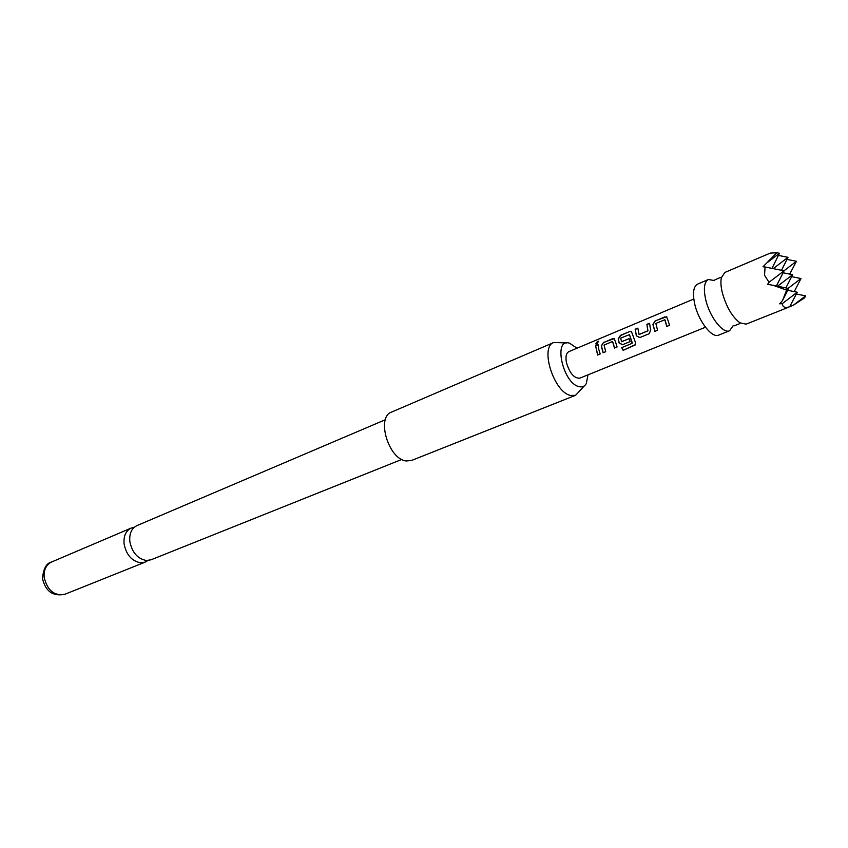 <?xml version="1.0" encoding="UTF-8"?>
<svg xmlns="http://www.w3.org/2000/svg" width="848" height="848" viewBox="0 0 848 848"><rect width="100%" height="100%" fill="white"/><g stroke="black" fill="none" stroke-linecap="round" stroke-linejoin="round"><path stroke-width="1.27" d="M597.437 341.352L598.476 341.288L596.928 343.959L595.89 343.97L597.437 341.352L598.688 341.521M733.266 325.526L729.609 330.752C723.047 334.133 709.638 316.919 705.737 299.8C703.299 288.67 704.2 281.907 708.419 279.49L714.705 280.614M401.782 459.446L150.997 559.807L146.322 560.496C137.514 558.758 132.012 552.387 129.818 541.384C129.214 533.572 131.578 528.325 136.888 525.643L385.374 419.718M788.386 307.305L746.187 324.137L739.965 322.844C732.248 316.961 726.376 306.955 722.358 292.846C720.874 286.719 720.535 281.695 721.341 277.773L724.839 272.462L770.26 253.107L776.832 252.746L763.02 266.76L765.076 266.993L764.525 275.197L769.03 282.31L767.557 284.334L773.196 285.32L786.594 290.09L782.577 300.436L779.672 303.828L782.28 303.637C782.577 307.22 785.057 308.248 789.7 306.743L793.569 305.068L804.54 297.902L805.6 295.888L793.569 305.068M729.609 330.752L718.691 335.108C712.055 338.511 698.635 321.424 694.798 304.368C692.403 293.291 693.346 286.539 697.618 284.101L708.419 279.49M576.979 348.221L569.665 343.228C552.832 337.25 562.637 383.307 579.078 386.656C582.258 387.419 584.675 386.381 586.328 383.54L587.982 374.848M584.473 385.755L575.622 395.263L570.651 395.465C553.956 392.603 539.498 346.8 553.808 342.475L566.793 342.963M553.808 342.475L391.522 412.107C375.982 417.131 388.532 459.298 406.181 460.973L411.513 460.485L575.622 395.263M134.217 527.308L131.164 528.081C125.854 530.763 123.49 536 124.073 543.791C126.246 554.751 131.737 561.09 140.545 562.807L145.231 562.107L147.934 560.496M667.98 320.364L669.56 325.293L666.804 326.427L664.8 319.749L655.833 323.438L657.571 330.243L654.847 331.367L652.896 324.455L655.197 320.851L666.549 316.802L667.98 320.364M650.215 327.752L650.766 329.83L649.239 333.688L639.805 337.578L636.318 335.819L635.163 329.236L637.834 328.123L639.053 334.451L647.819 330.826L646.886 324.349L649.589 323.215L650.215 327.752M632.746 335.024L635.353 342.232L635.237 344.956L623.142 350.341L621.648 347.659L632.12 343.345L629.481 334.631L620.736 338.076L621.489 341.733L629.068 338.606L630.106 341.596L622.527 344.733L619.093 342.963L618.192 338.946L620.429 335.384L629.672 331.526L631.368 331.451L632.746 335.024M615.584 342.157L617.09 346.97L614.471 348.062L612.563 341.521L604.052 345.041L605.705 351.687L603.119 352.747L601.274 345.995L603.479 342.475L614.217 338.617L615.584 342.157M598.709 349.185L600.193 353.955L597.617 355.026L595.603 345.793L598.169 344.754L598.709 349.185M705.451 327.243L579.831 378.155C574.149 378.473 569.686 373.29 566.432 362.605C565.362 356.754 566.178 353.097 568.87 351.634L693.791 299.026M794.237 291.617L801 278.536L788.11 288.373M791.629 276.639L801 278.536M789.711 274.127L796.431 261.29L783.987 270.798M778.411 255.407L788.036 257.326L773.228 268.636M786.976 259.414L796.431 261.29M789.7 306.743L797.237 292.231L782.28 303.637M796.314 293.991L805.6 295.888M776.418 285.977L784.071 270.819L769.03 282.31M765.076 266.993L784.071 270.819M771.966 268.381L779.471 253.276L767.302 262.573M776.832 252.746L779.471 253.276M782.577 300.436L788.704 288.49L786.594 290.09M773.196 285.32L788.704 288.49M787.771 290.292L797.237 292.231M785.873 287.907L792.615 274.71L777.563 286.211M781.506 270.3L788.036 257.326M783.075 272.78L792.615 274.71M597.745 354.973L595.603 345.793M595.773 345.931L598.169 344.966M595.752 343.885L597.596 341.564M603.246 352.694L601.433 346.09L603.479 342.475M614.599 348.009L612.659 341.649M603.649 342.613L612.574 338.67M612.744 338.808L614.503 338.797M635.491 344.585L623.142 350.341M623.227 350.192L621.775 347.606M622.633 344.68L619.231 342.974L618.351 339.03L620.598 335.522L629.672 331.526M629.841 331.663L631.654 331.642M621.701 341.733L629.089 338.67M632.322 342.995L629.481 334.631M639.911 337.536L636.318 335.819M639.265 334.462L647.967 330.847L646.886 324.349M647.045 324.487L649.589 323.427M636.466 335.829L635.163 329.236M635.332 329.384L637.844 328.335M654.963 331.314L653.066 324.551L655.197 320.851M665.055 319.961L666.92 326.374M655.356 321L664.758 316.898M664.917 317.046L666.846 317.004M44.138 577.191C47.308 590.462 54.219 596.155 64.872 594.268C52.926 596.706 45.463 591.416 42.474 578.41C43.407 568.626 46.439 563.157 51.548 562.023C46.184 564.704 43.714 569.761 44.138 577.191M733.997 325.918L739.689 323.65L739.965 322.844M714.938 279.808L720.577 277.402L721.341 277.773M64.872 594.268L145.231 562.107M51.548 562.023L131.164 528.081"/></g></svg>
